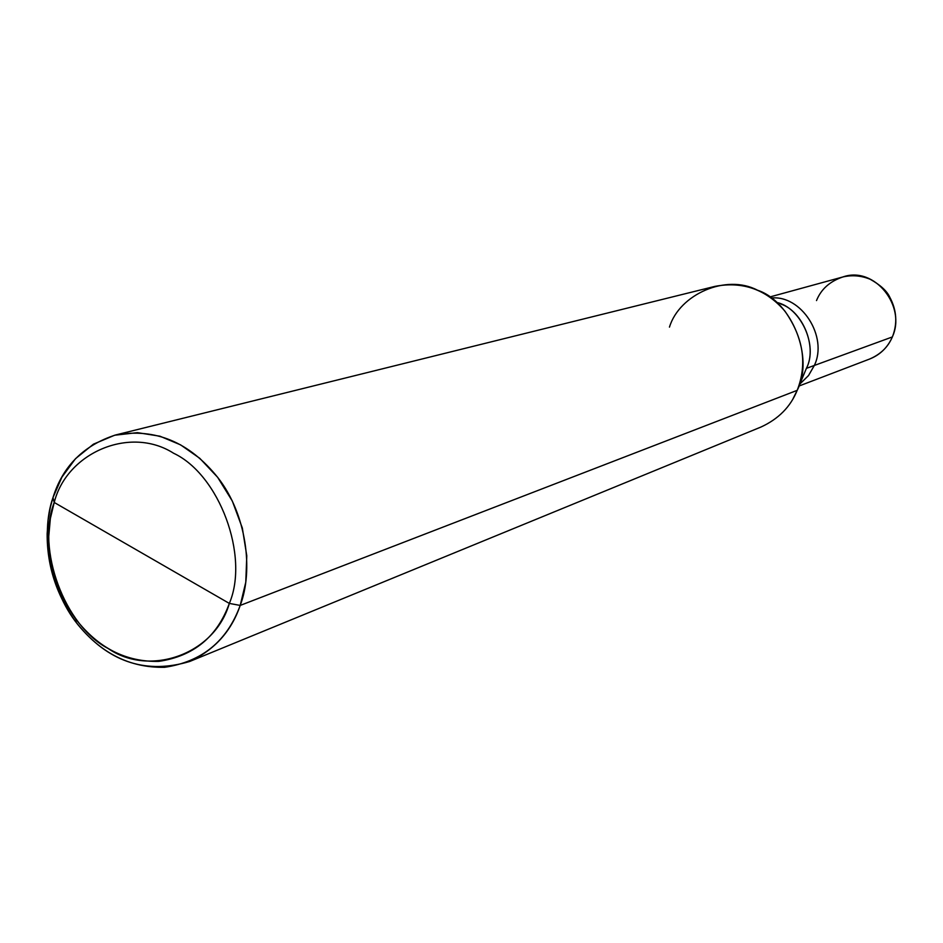 <?xml version="1.0" encoding="UTF-8"?>
<svg xmlns="http://www.w3.org/2000/svg" width="943" height="943" viewBox="0 0 943 943"><rect width="100%" height="100%" fill="white"/><g stroke="black" fill="none" stroke-linecap="round" stroke-linejoin="round"><path stroke-width="1.41" d="M892.396 336.757L892.408 336.875C897.618 323.449 896.746 310.235 889.791 297.222C886.927 290.986 880.408 285.01 870.248 279.293C861.254 275.592 852.13 274.814 842.877 276.959C874.644 265.643 906.647 306.534 892.302 336.969L814.339 365.46L808.54 375.538L799.794 384.119L808.54 375.538L814.339 365.46C828.296 336.698 801.232 294.546 771.068 298.035C801.232 294.546 828.296 336.698 814.339 365.46L892.302 336.969C888.212 346.894 880.679 354.25 869.717 359C880.679 354.25 888.212 346.894 892.302 336.969C906.647 306.534 874.644 265.643 842.877 276.959C829.887 281.309 821.094 289.183 816.508 300.569M793.004 398.806L797.189 390.343L240.194 605.43C253.643 570.456 246.571 514.277 217.963 477.724C189.366 442.055 155.241 427.816 115.576 434.982C83.597 445.32 62.721 466.207 52.973 497.633C39.865 534.54 49.814 592.758 80.579 627.826C111.003 662.894 147.379 674.115 189.696 661.479C214.603 649.845 231.436 631.162 240.194 605.43C227.145 641.146 201.955 661.762 164.648 667.302C129.615 667.998 100.099 652.98 76.112 622.262C56.663 595.646 47.009 566.142 47.15 533.762L48.105 520.041L50.356 507.181L52.973 497.633L54.222 502.466C66.67 452.758 130.028 425.352 173.618 453.253C219.295 474.624 249.565 556.052 229.338 603.414L54.222 502.466L50.356 518.52L48.765 536.308C48.623 566.66 57.676 594.302 75.9 619.256C98.402 648.041 126.032 662.08 158.801 661.385C193.68 656.151 217.196 636.831 229.338 603.414L240.194 605.43L797.189 390.343L806.406 368.348L814.328 365.46L808.528 375.526L799.805 384.107L808.528 375.526L814.328 365.46C828.272 336.698 801.244 294.57 771.079 298.047C801.244 294.57 828.272 336.698 814.328 365.46L806.406 368.348C818.418 345.279 800.407 307.241 776.466 302.373M780.875 304.035C802.917 311.32 817.451 347.189 806.406 368.348L797.189 390.343C790.611 406.704 778.553 418.928 761.013 427.014L189.696 661.479M229.338 603.414C214.898 654.23 149.725 677.251 108.245 648.56C64.56 626.081 36.117 549.05 54.222 502.466L229.338 603.414C249.565 556.052 219.295 474.624 173.618 453.253C130.028 425.352 66.67 452.758 54.222 502.466L52.973 497.633L61.908 477.146L75.487 458.687L93.428 444.177L114.645 435.23L137.454 432.637L159.968 436.208L180.596 444.872L199.786 458.322L217.621 477.276L232.32 501.051L242.327 527.997L246.783 555.816L245.781 582.22L240.194 605.43L229.338 603.414M115.576 434.982L714.994 286.366C742.778 281.155 766.058 289.383 784.847 311.06C803.377 337.441 807.491 363.868 797.189 390.343C814.375 357.491 791.672 301.43 757.465 290.196C726.181 273.647 679.443 294.263 669.459 327.115M799.004 386.029L869.717 359C880.137 354.827 887.693 347.46 892.396 336.899M842.877 276.959L769.653 297.021M76.112 622.262L75.9 619.256M47.15 533.762L48.765 536.308"/></g></svg>
